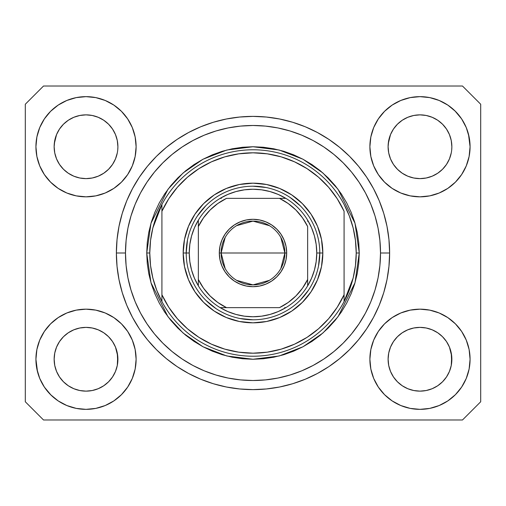 <?xml version="1.0" encoding="UTF-8"?>
<svg xmlns="http://www.w3.org/2000/svg" width="506" height="506" viewBox="0 0 506 506"><rect width="100%" height="100%" fill="white"/><g stroke="black" fill="none" stroke-linecap="round" stroke-linejoin="round"><path stroke-width="0.76" d="M393.453 129.055L397.438 124.198L402.27 120.232L397.438 124.198L402.27 120.232L407.779 117.291L402.27 120.232L407.779 117.291L413.763 115.476L407.779 117.291L413.763 115.476L419.98 114.862L426.223 115.476L432.219 117.303L426.197 115.476L432.181 117.291L437.69 120.232L432.181 117.291L437.69 120.232L442.522 124.198L446.488 129.03L449.429 134.539L451.244 140.523L449.429 134.539L451.244 140.523L451.858 146.74A31.878 31.878 0 0 1 419.98 178.618A31.878 31.878 0 0 1 388.102 146.74A31.878 31.878 0 0 0 388.254 149.865L388.716 152.957A31.878 31.878 0 0 0 397.431 169.27M402.194 173.197L407.779 176.189A31.878 31.878 0 0 0 413.75 178.004L407.817 176.208M59.493 129.055L63.478 124.198L68.31 120.232L63.478 124.198L68.31 120.232L73.819 117.291L68.31 120.232L73.819 117.291L79.803 115.476L73.819 117.291L79.803 115.476L86.02 114.862L92.263 115.476L98.259 117.303L92.237 115.476L98.221 117.291L103.73 120.232L98.221 117.291L103.73 120.232L108.562 124.198L112.528 129.03L115.469 134.539L117.284 140.523L115.469 134.539L117.284 140.523L117.898 146.74A31.878 31.878 0 0 1 86.02 178.618A31.878 31.878 0 0 1 54.142 146.74A31.878 31.878 0 0 0 54.294 149.865L54.756 152.957A31.878 31.878 0 0 0 63.471 169.27M68.234 173.197L73.819 176.189A31.878 31.878 0 0 0 79.79 178.004L73.857 176.208M397.469 169.314L402.27 173.248L407.779 176.189L402.27 173.248L407.779 176.189L402.27 173.248L397.444 169.289L393.472 164.45L390.531 158.941L388.716 152.957L390.531 158.941L388.716 152.957L388.102 146.689M63.509 169.314L68.31 173.248L73.819 176.189L68.31 173.248L73.819 176.189L68.31 173.248L63.484 169.289L59.512 164.45L56.571 158.941L54.756 152.957L56.571 158.941L54.756 152.957L54.142 146.689M63.49 169.289A31.878 31.878 0 0 0 73.813 176.189M79.809 178.004A31.878 31.878 0 0 0 92.231 178.004M112.547 164.425L108.556 169.289L103.73 173.248L108.562 169.282L103.73 173.248L98.221 176.189L103.806 173.197L98.221 176.189L92.237 178.004L98.221 176.189A31.878 31.878 0 0 0 108.55 169.289M108.569 169.27A31.878 31.878 0 0 0 117.284 152.97L115.469 158.941L117.284 152.957L115.469 158.941L112.528 164.45L115.469 158.941L112.528 164.45L108.562 169.282L112.528 164.45M54.294 143.615L56.571 134.539L59.512 129.03L63.478 124.198L59.512 129.03L56.571 134.539L54.756 140.523L54.142 146.74A31.878 31.878 0 0 1 86.02 114.862A31.878 31.878 0 0 1 117.898 146.74L117.898 146.791M103.73 173.248L98.183 176.208L92.237 178.004L86.02 178.618L79.803 178.004L86.02 178.618L92.237 178.004M397.45 169.289A31.878 31.878 0 0 0 407.773 176.189M413.769 178.004A31.878 31.878 0 0 0 426.191 178.004M446.507 164.425L442.516 169.289L437.69 173.248L442.522 169.282L437.69 173.248L432.181 176.189L437.766 173.197L432.181 176.189L426.197 178.004L432.181 176.189A31.878 31.878 0 0 0 442.51 169.289M442.529 169.27A31.878 31.878 0 0 0 451.244 152.97L449.429 158.941L451.244 152.957L449.429 158.941L446.488 164.45M388.254 143.615L390.531 134.539L393.472 129.03L397.438 124.198L393.472 129.03L390.531 134.539L388.716 140.523L388.102 146.74A31.878 31.878 0 0 1 419.98 114.862A31.878 31.878 0 0 1 451.858 146.74L451.858 146.791M437.69 173.248L432.143 176.208L426.197 178.004L419.98 178.618L413.763 178.004L419.98 178.618L426.197 178.004M388.254 362.385L388.102 359.26L388.716 365.477L390.531 371.461L388.716 365.477L388.102 358.969M449.417 347.027L451.244 353.043L451.706 362.378A31.878 31.878 0 0 0 451.706 362.378L451.858 359.26A31.878 31.878 0 0 1 419.98 391.138A31.878 31.878 0 0 1 388.102 359.26A31.878 31.878 0 0 1 419.98 327.382A31.878 31.878 0 0 1 451.858 359.26L451.858 359.311M451.858 359.26L451.706 356.135L451.244 365.484L449.429 371.461L451.244 365.477L449.429 371.461L446.488 376.97L449.429 371.461L446.488 376.97L442.522 381.802L446.488 376.97L442.522 381.802L437.69 385.768L442.522 381.802L437.69 385.768L432.181 388.709L437.69 385.768L432.181 388.709L426.197 390.524L432.181 388.709L426.197 390.524L419.98 391.138L413.763 390.524L407.773 388.709L413.763 390.524L407.773 388.709L402.27 385.768L407.779 388.709L402.27 385.768L397.438 381.802L393.472 376.97L390.531 371.461L388.716 365.477M54.294 362.385L54.142 359.26L54.756 365.477L56.571 371.461L54.756 365.477L54.142 358.969M115.457 347.027L117.284 353.043L117.746 362.378A31.878 31.878 0 0 0 117.746 362.378L117.898 359.26A31.878 31.878 0 0 1 86.02 391.138A31.878 31.878 0 0 1 54.142 359.26A31.878 31.878 0 0 1 86.02 327.382A31.878 31.878 0 0 1 117.898 359.26L117.898 359.311M117.898 359.26L117.746 356.135L117.284 365.484L115.469 371.461L117.284 365.477L115.469 371.461L112.528 376.97L115.469 371.461L112.528 376.97L108.556 381.809L103.73 385.768L108.562 381.802L103.73 385.768L98.221 388.709L103.73 385.768L98.221 388.709L92.237 390.524L98.221 388.709L92.237 390.524L86.02 391.138L79.803 390.524L73.813 388.709L79.803 390.524L73.813 388.709L68.31 385.768L73.819 388.709L68.31 385.768L63.478 381.802L59.512 376.97L56.571 371.461L54.756 365.477M50.6 323.84L58.19 317.61L66.849 312.98L76.248 310.127L86.02 309.166L95.792 310.127L105.191 312.98L113.85 317.61L121.44 323.84L127.67 331.43L132.3 340.089L135.153 349.488L136.114 359.26A50.094 50.094 0 0 1 86.02 409.354A50.094 50.094 0 0 1 35.926 359.26L36.887 349.488L39.74 340.089L44.37 331.43L50.6 323.84L54.142 320.614M469.113 349.488L470.074 359.26A50.094 50.094 0 0 1 419.98 409.354A50.094 50.094 0 0 1 369.886 359.26L370.847 349.488L373.7 340.089L378.33 331.43L384.56 323.84L392.15 317.61L400.809 312.98L410.208 310.127L419.98 309.166L429.752 310.127L439.151 312.98L447.81 317.61L455.4 323.84L461.63 331.43L466.26 340.089L469.113 349.488L470.074 359.26L469.113 369.032L466.26 378.431L461.63 387.09L455.4 394.68L447.81 400.91L439.151 405.54L429.752 408.393L419.98 409.354L410.208 408.393L400.809 405.54L392.15 400.91L384.56 394.68L378.33 387.09L373.7 378.431L370.847 369.032L369.886 359.26A50.094 50.094 0 0 1 419.98 309.166A50.094 50.094 0 0 1 470.074 359.26L469.113 369.032M468.48 134.191L470.074 146.74A50.094 50.094 0 0 1 419.98 196.834A50.094 50.094 0 0 1 369.886 146.74L370.847 136.968L373.7 127.569L378.33 118.91L384.56 111.32L392.15 105.09L400.809 100.46L410.208 97.607L419.98 96.646L429.752 97.607L439.151 100.46L447.81 105.09L455.4 111.32L461.63 118.91L466.26 127.569L469.113 136.968L470.074 146.74L469.113 156.512L466.26 165.911L461.63 174.57L455.4 182.16L451.858 185.386M36.887 156.512L35.926 146.74A50.094 50.094 0 0 1 86.02 96.646A50.094 50.094 0 0 1 136.114 146.74A50.094 50.094 0 0 1 86.02 196.834A50.094 50.094 0 0 1 35.926 146.74L36.887 136.968L39.74 127.569L44.37 118.91L50.6 111.32L58.19 105.09L66.849 100.46L76.248 97.607L86.02 96.646L95.792 97.607L105.191 100.46L113.85 105.09L121.44 111.32L127.67 118.91L132.3 127.569L135.153 136.968L136.114 146.74L135.153 156.512L132.3 165.911L127.67 174.57L121.44 182.16L113.85 188.39L105.191 193.02L95.792 195.873L86.02 196.834L76.248 195.873L66.849 193.02L58.19 188.39L50.6 182.16L44.37 174.57L39.74 165.911L36.887 156.512L35.926 146.74L36.887 136.968M389.62 253A136.62 136.62 0 0 1 253 389.62A136.62 136.62 0 0 1 116.38 253L117.038 239.61L119.005 226.346L122.262 213.342L126.778 200.718L132.515 188.599L139.403 177.1L147.391 166.329L156.392 156.392L166.329 147.391L177.1 139.403L188.599 132.515L200.718 126.778L213.342 122.262L226.346 119.005L239.61 117.038L253 116.38L266.39 117.038L279.654 119.005L292.658 122.262L305.282 126.778L317.401 132.515L328.9 139.403L339.671 147.391L349.608 156.392L358.609 166.329L366.597 177.1L373.485 188.599L379.222 200.718L383.738 213.342L386.995 226.346L388.962 239.61L389.62 253L388.962 266.39L386.995 279.654L383.738 292.658L379.222 305.282L373.485 317.401L366.597 328.9L358.609 339.671L349.608 349.608L339.671 358.609L328.9 366.597L317.401 373.485L305.282 379.222L292.658 383.738L279.654 386.995L266.39 388.962L253 389.62L239.61 388.962L226.346 386.995L213.342 383.738L200.718 379.222L188.599 373.485L177.1 366.597L166.329 358.609L156.392 349.608L147.391 339.671L139.403 328.9L132.515 317.401L126.778 305.282L122.262 292.658L119.005 279.654L117.038 266.39L116.38 253A136.62 136.62 0 0 1 253 116.38A136.62 136.62 0 0 1 389.62 253L380.512 253L389.62 253M63.547 169.346L59.512 164.45L56.571 158.941M397.507 169.346L393.472 164.45L390.531 158.941M103.806 332.803L98.183 329.792M108.493 336.654L112.528 341.55L115.494 347.116M112.547 341.575L115.469 347.059A31.878 31.878 0 0 0 108.569 336.73M108.55 336.711A31.878 31.878 0 0 0 98.227 329.811L92.237 327.996L98.221 329.811L103.73 332.752L108.562 336.718L112.528 341.55L108.531 336.686M98.221 329.811L98.221 329.811A31.878 31.878 0 0 0 92.25 327.996L98.221 329.811L103.73 332.752L108.562 336.718M59.493 341.575L63.478 336.718L68.234 332.803L73.819 329.811L79.803 327.996A31.878 31.878 0 0 0 73.825 329.804L68.31 332.752L63.484 336.711L59.512 341.55L56.571 347.059L54.756 353.043L56.571 347.059L59.512 341.55L63.478 336.718L68.31 332.752L73.819 329.811L79.803 327.996L73.819 329.811A31.878 31.878 0 0 0 63.49 336.711M437.766 332.803L432.143 329.792M442.453 336.654L446.488 341.55L449.454 347.116M446.507 341.575L449.429 347.059A31.878 31.878 0 0 0 442.529 336.73M442.51 336.711A31.878 31.878 0 0 0 432.187 329.811L426.197 327.996L432.181 329.811L437.69 332.752L442.522 336.718L446.488 341.55L442.491 336.686M432.181 329.811L432.181 329.811A31.878 31.878 0 0 0 426.21 327.996L432.181 329.811L437.69 332.752L442.522 336.718M393.453 341.575L397.438 336.718L402.194 332.803L407.779 329.811L413.763 327.996A31.878 31.878 0 0 0 407.785 329.804L402.27 332.752L397.444 336.711L393.472 341.55L390.531 347.059L388.716 353.043L390.531 347.059L393.472 341.55L397.438 336.718L402.27 332.752L407.779 329.811L413.763 327.996L407.779 329.811A31.878 31.878 0 0 0 397.45 336.711M446.507 129.055L449.429 134.539M451.706 143.615L451.706 143.622A31.878 31.878 0 0 0 451.706 143.615L451.244 140.523M407.779 117.291L413.781 115.469L419.98 114.862M112.547 129.055L115.469 134.539M117.746 143.615L117.746 143.622A31.878 31.878 0 0 0 117.746 143.615L117.284 140.523M73.819 117.291L79.822 115.469L86.02 114.862M54.294 356.135L54.142 359.26L54.756 353.043L56.571 347.059A31.878 31.878 0 0 0 54.756 353.03L54.294 356.135A31.878 31.878 0 0 0 54.142 359.247L54.294 356.135M117.746 356.135L115.469 347.059L117.284 353.043A31.878 31.878 0 0 0 115.476 347.065M388.254 356.135L388.102 359.26L388.716 353.043L390.531 347.059A31.878 31.878 0 0 0 388.716 353.03L388.254 356.135A31.878 31.878 0 0 0 388.102 359.247L388.254 356.135M451.706 356.135L449.429 347.059L451.244 353.043A31.878 31.878 0 0 0 449.436 347.065M462.484 419.98L43.516 419.98L25.3 401.764L25.3 104.236L43.516 86.02L462.484 86.02L480.7 104.236L480.7 401.764L462.484 419.98L480.7 401.764L480.7 104.236L462.484 86.02L43.516 86.02L25.3 104.236L25.3 401.764L43.516 419.98L462.484 419.98M37.52 371.809L35.926 359.26A50.094 50.094 0 0 1 86.02 309.166A50.094 50.094 0 0 1 136.114 359.26L135.153 369.032L132.3 378.431L127.67 387.09L121.44 394.68L113.85 400.91L105.191 405.54L95.792 408.393L86.02 409.354L76.248 408.393L66.849 405.54L58.19 400.91L50.6 394.68L44.37 387.09L39.74 378.431L36.887 369.032L35.926 359.26L36.887 349.488M451.858 320.614L455.4 323.84M54.142 185.386L50.6 182.16M455.4 182.16L447.81 188.39L439.151 193.02L429.752 195.873L419.98 196.834L410.208 195.873L400.809 193.02L392.15 188.39L384.56 182.16L378.33 174.57L373.7 165.911L370.847 156.512L369.886 146.74A50.094 50.094 0 0 1 419.98 96.646A50.094 50.094 0 0 1 470.074 146.74L469.113 156.512M383.738 213.342L382.941 210.806M305.282 126.778L292.658 122.262L305.282 126.778M213.342 122.262L200.718 126.778L213.342 122.262M126.778 200.718L125.943 202.792M122.262 292.658L123.059 295.194M200.718 379.222L213.342 383.738L200.718 379.222M292.658 383.738L305.282 379.222L292.658 383.738M379.222 305.282L380.057 303.208M58.19 105.09L56.836 106.026M44.37 118.91L49.493 112.459M117.898 146.74L117.746 149.865M461.63 118.91L454.875 110.795M392.15 105.09L384.56 111.32M373.7 127.569L372.542 130.643M461.63 174.57L462.554 173.134M451.858 146.74L451.706 149.865M447.81 400.91L449.164 399.974M461.63 387.09L456.507 393.541M426.191 327.996A31.878 31.878 0 0 0 419.993 327.382L413.763 327.996L419.98 327.382L426.197 327.996L419.98 327.382A31.878 31.878 0 0 0 413.769 327.996M44.37 331.43L43.446 332.866M44.37 387.09L51.125 395.205M113.85 400.91L121.44 394.68M132.3 378.431L133.457 375.357M92.231 327.996A31.878 31.878 0 0 0 86.033 327.382L79.803 327.996L86.02 327.382L92.237 327.996L86.02 327.382A31.878 31.878 0 0 0 79.809 327.996M50.6 111.32L51.125 110.795M117.898 108.094L121.44 111.32M455.4 111.32L456.507 112.459M455.4 394.68L454.875 395.205M388.102 397.906L384.56 394.68M50.6 394.68L49.493 393.541M63.471 336.73A31.878 31.878 0 0 0 56.571 347.053L59.512 341.55M397.431 336.73A31.878 31.878 0 0 0 390.531 347.053L393.472 341.55M426.197 115.476L432.181 117.291L437.69 120.232L442.522 124.198L446.488 129.03M103.73 120.232L108.562 124.198L112.528 129.03M54.756 140.523L56.571 134.539L59.512 129.03M388.716 140.523L390.531 134.539L393.472 129.03M397.438 381.802L402.27 385.768L397.438 381.802L393.472 376.97L390.531 371.461M419.98 391.138L413.763 390.524L419.98 391.138L426.197 390.524L419.98 391.138M451.706 362.385L451.244 365.477M63.478 381.802L68.31 385.768L63.478 381.802L59.512 376.97L56.571 371.461M86.02 391.138L79.803 390.524L86.02 391.138L92.237 390.524L86.02 391.138M117.746 362.385L117.284 365.477M92.237 115.476L98.221 117.291M183.172 253L186.208 253L183.172 253L184.513 239.376L188.485 226.277L194.943 214.209L203.627 203.627L214.209 194.943L226.277 188.485L239.376 184.513L253 183.172L266.624 184.513L279.723 188.485L291.791 194.943L302.373 203.627L311.057 214.209L317.515 226.277L321.487 239.376L322.828 253A69.828 69.828 0 0 1 253 322.828A69.828 69.828 0 0 1 183.172 253A69.828 69.828 0 0 1 253 183.172A69.828 69.828 0 0 1 322.828 253L321.487 266.624L317.515 279.723L311.057 291.791L302.373 302.373L291.791 311.057L279.723 317.515L266.624 321.487L253 322.828L239.376 321.487L226.277 317.515L214.209 311.057L203.627 302.373L194.943 291.791L188.485 279.723L184.513 266.624L183.172 253M319.792 253L322.828 253L319.792 253A66.792 66.792 0 0 0 253 186.208A66.792 66.792 0 0 0 186.208 253L189.244 253A63.756 63.756 0 0 1 198.352 220.161L194.424 227.833L191.565 235.96L189.826 244.404L189.244 253L189.826 261.596L191.565 270.04L194.424 278.167L198.352 285.839A63.756 63.756 0 0 1 189.244 253L186.208 253A66.792 66.792 0 0 1 253 186.208A66.792 66.792 0 0 1 319.792 253A66.792 66.792 0 0 1 253 319.792A66.792 66.792 0 0 1 186.208 253A66.792 66.792 0 0 0 253 319.792A66.792 66.792 0 0 0 319.792 253L316.756 253L319.792 253L318.508 266.029M146.74 253L149.776 253A103.224 103.224 0 0 1 344.08 204.424A103.224 103.224 0 0 1 356.224 253L359.26 253L355.01 282.753L338.008 316.756L322.872 333.062L303.005 346.762L279.154 355.99L253 359.26L226.846 355.99L202.995 346.762L183.128 333.062L167.992 316.756L150.99 282.753L146.74 253L147.252 263.417L148.783 273.733L151.313 283.847L154.83 293.663L159.289 303.088L164.646 312.038L170.857 320.412L177.865 328.135L185.588 335.143L193.962 341.354L202.912 346.711L212.337 351.17L222.153 354.687L232.267 357.217L242.583 358.748L253 359.26L263.417 358.748L273.733 357.217L283.847 354.687L293.663 351.17L303.088 346.711L312.038 341.354L320.412 335.143L328.135 328.135L335.143 320.412L341.354 312.038L346.711 303.088L351.17 293.663L354.687 283.847L357.217 273.733L358.748 263.417L359.26 253L358.748 242.583L357.217 232.267L354.687 222.153L351.17 212.337L346.711 202.912L341.354 193.962L335.143 185.588L328.135 177.865L320.412 170.857L312.038 164.646L303.088 159.289L293.663 154.83L283.847 151.313L273.733 148.783L263.417 147.252L253 146.74L242.583 147.252L232.267 148.783L222.153 151.313L212.337 154.83L202.912 159.289L193.962 164.646L185.588 170.857L177.865 177.865L170.857 185.588L164.646 193.962L159.289 202.912L154.83 212.337L151.313 222.153L148.783 232.267L147.252 242.583L146.74 253L150.99 223.247L167.992 189.244L183.128 172.938L202.995 159.238L226.846 150.01L253 146.74L279.154 150.01L303.005 159.238L322.872 172.938L338.008 189.244L355.01 223.247L359.26 253L356.224 253A103.224 103.224 0 0 1 344.08 301.576L353.144 278.034L355.452 265.612L356.224 253L355.452 240.388L353.144 227.966L349.33 215.917L344.08 204.424A103.224 103.224 0 0 0 161.92 204.424L161.92 294.739L168.776 307.262L177.347 318.685L187.454 328.773L198.89 337.319L211.426 344.156L224.803 349.14L238.756 352.17L253 353.188L267.244 352.17L281.197 349.14L294.574 344.156L307.11 337.319L318.546 328.773L328.653 318.685L337.224 307.262L344.08 294.739L344.08 211.261L337.224 198.738L328.653 187.315L318.546 177.226L307.11 168.681L294.574 161.844L281.197 156.86L267.244 153.83L253 152.812L238.756 153.83L224.803 156.86L211.426 161.844L198.89 168.681L187.454 177.226L177.347 187.315L168.776 198.738L161.92 211.261A100.188 100.188 0 0 1 344.08 211.261L344.08 294.739A100.188 100.188 0 0 1 161.92 294.739L161.92 301.576A103.224 103.224 0 0 1 149.776 253L146.74 253M116.38 253L125.488 253A127.512 127.512 0 0 1 253 125.488A127.512 127.512 0 0 1 380.512 253L379.898 265.498L378.064 277.876L375.022 290.014L370.803 301.797L365.458 313.106L359.02 323.84L351.569 333.89L343.163 343.163L333.89 351.569L323.84 359.02L313.106 365.458L301.797 370.803L290.014 375.022L277.876 378.064L265.498 379.898L253 380.512L240.502 379.898L228.124 378.064L215.986 375.022L204.203 370.803L192.894 365.458L182.16 359.02L172.11 351.569L162.837 343.163L154.431 333.89L146.98 323.84L140.541 313.106L135.197 301.797L130.978 290.014L127.936 277.876L126.102 265.498L125.488 253L126.102 240.502L127.936 228.124L130.978 215.986L135.197 204.203L140.541 192.894L146.98 182.16L154.431 172.11L162.837 162.837L172.11 154.431L182.16 146.98L192.894 140.541L204.203 135.197L215.986 130.978L228.124 127.936L240.502 126.102L253 125.488L265.498 126.102L277.876 127.936L290.014 130.978L301.797 135.197L313.106 140.541L323.84 146.98L333.89 154.431L343.163 162.837L351.569 172.11L359.02 182.16L365.458 192.894L370.803 204.203L375.022 215.986L378.064 228.124L379.898 240.502L380.512 253A127.512 127.512 0 0 1 253 380.512A127.512 127.512 0 0 1 125.488 253L116.38 253M344.08 301.576A103.224 103.224 0 0 1 161.92 301.576A103.224 103.224 0 0 0 344.08 301.576L344.08 294.739L344.08 301.576L349.33 290.083L353.144 278.034M383.738 292.658L382.941 295.194M126.778 305.282L125.943 303.208M122.262 213.342L123.059 210.806M379.222 200.718L380.057 202.792M300.229 205.771L290.109 197.466M266.029 187.492L253 186.208M205.771 205.771L197.466 215.891M187.492 239.97L186.208 253M205.771 300.229L215.891 308.534M239.97 318.508L253 319.792M300.229 300.229L308.534 290.109M161.92 204.424L152.856 227.966L150.548 240.388L149.776 253L150.548 265.612L152.856 278.034L156.67 290.083L161.92 301.576L161.92 204.424L156.67 215.917L152.856 227.966M225.17 268.553L221.122 253A31.878 31.878 0 0 0 253 284.878A31.878 31.878 0 0 0 284.878 253L286.7 253A33.7 33.7 0 0 1 253 286.7A33.7 33.7 0 0 1 219.3 253L284.878 253A31.878 31.878 0 0 1 253 284.878A31.878 31.878 0 0 1 221.122 253L225.17 237.447M280.83 237.447L284.878 253L280.83 268.553M269.413 280.33L253 284.878L236.587 280.33M198.352 285.839L198.352 279.47A60.72 60.72 0 0 0 226.53 307.648L279.47 307.648A60.72 60.72 0 0 0 307.648 279.47L307.648 226.53A60.72 60.72 0 0 0 279.47 198.352L226.53 198.352A60.72 60.72 0 0 0 198.352 226.53L198.352 279.47L203.52 288.192L210.066 295.934L217.808 302.48L226.53 307.648L220.161 307.648A63.756 63.756 0 0 1 198.352 285.839A63.756 63.756 0 0 0 220.161 307.648L279.47 307.648L288.192 302.48L295.934 295.934L302.48 288.192L307.648 279.47L307.648 285.839A63.756 63.756 0 0 1 220.161 307.648L227.833 311.576L235.96 314.435L244.404 316.174L253 316.756L261.596 316.174L270.04 314.435L278.167 311.576L285.839 307.648A63.756 63.756 0 0 0 307.648 285.839L311.576 278.167L314.435 270.04L316.174 261.596L316.756 253A63.756 63.756 0 0 1 307.648 285.839L307.648 226.53L302.48 217.808L295.934 210.066L288.192 203.52L279.47 198.352L285.839 198.352A63.756 63.756 0 0 1 316.756 253L316.174 244.404L314.435 235.96L311.576 227.833L307.648 220.161A63.756 63.756 0 0 0 285.839 198.352L226.53 198.352L217.808 203.52L210.066 210.066L203.52 217.808L198.352 226.53L198.352 220.161A63.756 63.756 0 0 1 285.839 198.352L278.167 194.424L270.04 191.565L261.596 189.826L253 189.244L244.404 189.826L235.96 191.565L227.833 194.424L220.161 198.352A63.756 63.756 0 0 0 198.352 220.161L198.352 284.644M307.648 220.161L307.648 221.356M220.161 198.352L221.356 198.352M285.839 307.648L284.644 307.648M286.7 253L286.054 259.572L284.132 265.897L281.02 271.722L276.826 276.826L271.722 281.02L265.897 284.132L259.572 286.054L253 286.7L246.428 286.054L240.103 284.132L234.278 281.02L229.174 276.826L224.98 271.722L221.868 265.897L219.946 259.572L219.3 253L219.946 246.428L221.868 240.103L224.98 234.278L229.174 229.174L234.278 224.98L240.103 221.868L246.428 219.946L253 219.3L259.572 219.946L265.897 221.868L271.722 224.98L276.826 229.174L281.02 234.278L284.132 240.103L286.054 246.428L286.7 253L221.122 253A31.878 31.878 0 0 1 253 221.122A31.878 31.878 0 0 1 284.878 253A31.878 31.878 0 0 0 253 221.122A31.878 31.878 0 0 0 221.122 253L219.3 253A33.7 33.7 0 0 1 253 219.3A33.7 33.7 0 0 1 286.7 253M236.587 225.67L253 221.122L269.413 225.67"/></g></svg>
